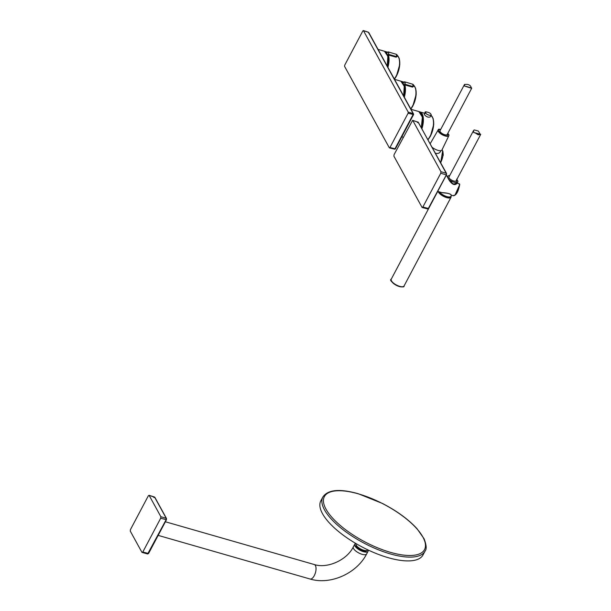 <?xml version="1.0" encoding="UTF-8"?>
<svg xmlns="http://www.w3.org/2000/svg" width="611" height="611" viewBox="0 0 611 611"><rect width="100%" height="100%" fill="white"/><g stroke="black" fill="none" stroke-linecap="round" stroke-linejoin="round"><path stroke-width="0.92" d="M404.169 82.004A1.818 0.832 106 0 1 404.703 81.843L412.517 84.165A1.741 0.794 106 0 1 412.524 84.173A1.741 0.794 106 0 1 412.646 86.472L413.708 86.243A1.741 1.741 0 0 0 412.547 84.181M413.731 86.136L412.578 87.113L412.646 86.472L404.864 84.211L404.795 84.837A14.496 6.629 106 0 1 404.322 97.18M404.008 82.103L401.389 81.378A14.496 6.629 106 0 1 401.969 81.492A14.496 6.629 106 0 1 403.512 82.5L403.619 82.531M387.771 52.088A1.818 0.832 106 0 1 388.306 51.92L396.111 54.242A1.741 0.794 106 0 1 396.119 54.249A1.741 0.794 106 0 1 396.249 56.548L397.31 56.319A1.741 1.741 0 0 0 396.149 54.257M397.333 56.212L396.18 57.19L396.249 56.548L388.459 54.295L388.397 54.914A14.496 6.629 106 0 1 387.909 67.309M384.991 51.461A14.496 6.629 106 0 1 385.564 51.568A14.496 6.629 106 0 1 387.114 52.577L386.969 52.653A14.381 6.576 -74 0 0 385.266 51.607M408.217 112.103L413.128 113.593A0.871 0.428 106.9 0 1 412.998 114.753L394.996 148.763L389.948 147.526L408.087 113.264L408.217 112.103L363.453 30.672L362.835 30.932L344.696 65.194L344.566 66.355L389.322 147.786L389.948 147.526L389.322 147.786M362.835 30.932L363.453 30.672L368.456 32.322L368.807 33.238L368.456 32.322A0.871 0.39 -71.8 0 0 368.334 32.2A0.871 0.39 -71.8 0 0 368.166 32.223M413.128 113.593L368.456 32.322M408.087 113.264L413.479 114.517M394.996 148.763L395.47 148.519L394.996 148.763A0.871 0.405 103.8 0 1 394.523 149.153A0.871 0.405 103.8 0 1 394.37 149.023M425.92 113.043L425.615 112.653L425.516 113.272C428.005 115.105 429.907 115.7 431.206 115.059L430.999 114.318M425.966 111.943L425.088 112.264L425.516 113.272M431.206 115.059L430.274 116.861C428.418 117.694 426.409 116.907 424.24 114.501L425.088 112.264M367.937 549.908A7.538 2.803 -152.1 0 1 368.028 551.336A7.538 2.803 -152.1 0 1 361.796 551.099A7.538 2.803 -152.1 0 1 354.922 545.959A7.538 2.803 -152.1 0 1 354.708 544.279A7.538 2.803 -152.1 0 1 355.938 543.553M148.343 495.796L149.176 495.445L160.861 516.7L160.685 518.25L142.798 552.031L141.966 552.39L130.288 531.127L130.456 529.577L148.343 495.796M154.446 497.003L149 495.284L154.873 497.362L166.49 518.502L166.406 519.824L148.618 553.421L147.641 553.971L141.966 552.39M153.789 497.514L154.621 497.163L166.245 518.304L166.07 519.854L147.641 553.971M356.06 544.844L355.999 544.966A6.079 2.261 27.9 0 0 356.175 546.318A6.079 2.261 27.9 0 0 361.712 550.465A6.079 2.261 27.9 0 0 366.737 550.656L366.806 550.526M423.018 554.925A57.816 21.484 -152.1 0 1 361.872 546.86A57.816 21.484 -152.1 0 1 320.828 500.821L322.845 497.01A57.816 21.484 -152.1 0 0 363.881 543.057A57.816 21.484 -152.1 0 0 425.035 551.122L423.018 554.925M367.776 549.831L367.73 549.923A6.614 2.459 -152.1 0 1 363.759 550.244A6.614 2.459 -152.1 0 1 356.045 543.737L356.091 543.645M455.103 194.856L459.64 184.713L459.457 183.926L456.891 183.132L453.255 184.232L448.375 178.817M439.553 191.946A6.668 2.482 27.9 0 0 446.977 196.635A6.668 2.482 27.9 0 0 450.903 196.261L451.399 195.222M473.563 130.533L448.963 176.999A4.056 1.512 27.9 0 0 450.154 179.107A4.056 1.512 27.9 0 0 453.759 181.009A4.056 1.512 27.9 0 0 456.134 180.795L480.712 134.374L478.214 134.817L474.892 132.747L473.808 132.656L473.563 130.533L474.243 129.929L478.367 131.075L480.238 134.237M449.856 196.918A6.087 2.261 -152.1 0 1 444.671 196.406A6.087 2.261 -152.1 0 1 439.416 192.373A6.087 2.261 -152.1 0 1 439.194 191.846M451.002 196.047A7.248 2.696 -152.1 0 1 451.025 197.261A7.248 2.696 -152.1 0 1 444.548 196.826A7.248 2.696 -152.1 0 1 438.186 191.556M437.69 191.411L442.12 192.664C447.214 192.87 450.33 193.733 451.483 195.253L453.37 195.764C456.287 195.383 458.41 191.587 459.732 184.377M457.15 183.269C451.972 188.959 446.122 174.143 446.947 175.991L447.16 176.289M456.738 179.054L456.677 179.703L456.738 179.054M456.891 183.132L459.365 183.842L459.312 184.491L459.587 183.995M459.457 183.926L459.64 184.713L459.457 183.926A8.699 3.979 -74 0 1 453.202 195.749L454.034 195.299M432.176 147.312A6.668 2.482 27.9 0 0 441.952 149.993L448.856 135.673A6.072 2.253 -152.1 0 1 447.298 136.329A6.072 2.253 -152.1 0 1 440.844 133.893A6.072 2.253 -152.1 0 1 438.125 129.99A6.072 2.253 -152.1 0 1 439.21 129.417M464.52 84.433L440.012 130.731A4.056 1.512 27.9 0 0 444.587 134.672A4.056 1.512 27.9 0 0 447.183 134.527L471.723 88.183L464.658 86.12L464.52 84.433L467.064 84.387C469.538 84.738 470.944 85.93 471.28 87.953M440.951 150.642L440.478 151.536C439.5 153.269 437.82 153.835 435.429 153.231M422.041 207.373L393.904 156.179L394.08 154.629L412.616 120.336L418.237 122.215L412.799 120.497L440.936 171.691L440.76 173.241L422.873 207.022L428.349 208.443L427.715 208.954L422.232 207.534L422.873 207.022M428.349 208.443L446.465 174.685L446.32 173.295L446.549 173.906L418.237 122.215L417.405 122.567M415.251 87.747A13.824 6.316 106 0 1 410.806 108.979M410.722 108.834A14.389 6.576 -74 0 0 413.662 85.265M412.578 87.113L404.642 84.891L404.719 84.15A1.703 0.779 -74 0 0 404.841 82.164A1.703 0.779 -74 0 0 403.772 82.424L403.367 82.577A14.381 6.576 -74 0 0 401.664 81.53M403.81 82.37L404.703 81.843A1.818 0.832 106 0 1 404.864 84.211L404.719 84.15M404.215 96.989A14.381 6.576 -74 0 0 404.642 84.891M398.853 57.831A13.824 6.316 106 0 1 394.378 79.086M394.301 78.941A14.389 6.576 -74 0 0 397.257 55.341M396.18 57.19L388.245 54.975L388.321 54.226A1.703 0.779 -74 0 0 388.436 52.241A1.703 0.779 -74 0 0 387.374 52.5M387.175 52.622L388.306 51.92A1.818 0.832 106 0 1 388.459 54.295L388.321 54.226M387.802 67.111A14.381 6.576 -74 0 0 388.245 54.975M387.122 65.873A14.496 6.629 -74 0 0 387.947 58.335A14.496 6.629 -74 0 0 384.449 51.248L387.848 56.327L387.229 66.072M387.206 66.034A14.206 6.492 -74 0 0 387.206 54.318M403.527 95.744A14.496 6.629 -74 0 0 404.345 88.251A14.496 6.629 -74 0 0 400.847 81.171L404.245 86.227L403.642 95.942M403.619 95.904A14.206 6.492 -74 0 0 403.604 84.242M410.974 109.293L418.886 111.569A14.496 6.629 106 0 1 422.384 118.649A14.496 6.629 106 0 1 421.231 127.401M421.651 114.631A14.206 6.492 106 0 1 421.323 127.554M432.825 118.114A13.809 6.316 106 0 1 427.967 139.652M427.899 139.537A14.389 6.576 -74 0 0 430.129 136.131A14.389 6.576 -74 0 0 431.038 115.387M424.561 113.249L419.383 111.752A14.496 6.622 106 0 1 419.91 111.859A14.496 6.622 106 0 1 421.926 128.661M421.666 128.188A14.206 6.492 -74 0 0 420.345 112.416M158.173 535.381L310.052 579.007A7.538 3.445 -74 0 0 315.444 572.713A7.538 3.445 -74 0 0 314.214 564.518L165.382 521.763M310.052 579.007C330.375 585.277 356.786 573.454 366.646 553.956A7.538 2.803 -152.1 0 1 358.672 552.902A7.538 2.803 -152.1 0 1 353.318 546.898C346.88 560.18 327.236 568.841 314.214 564.518M160.685 518.25L166.391 519.694M154.621 497.163L154.858 497.782L154.621 497.163M166.482 518.922L166.245 518.304L166.482 518.922L166.245 518.304L160.861 516.7M142.798 552.031L148.282 553.451M358.367 493.864A56.655 21.057 27.9 0 0 340.541 525.689A56.655 21.057 27.9 0 0 424.424 549.785A56.655 21.057 27.9 0 0 358.367 493.864M457.677 180.719A6.072 2.253 -152.1 0 1 457.807 181.941A6.072 2.253 -152.1 0 1 454.24 182.284A6.072 2.253 -152.1 0 1 448.94 179.527M448.68 175.601L449.681 175.647M456.852 179.443L456.417 182.193M437.713 191.419L391.231 279.212A7.248 2.696 27.9 0 0 396.379 284.986A7.248 2.696 27.9 0 0 404.047 285.994L451.025 197.261M402.634 286.727A6.668 2.482 -152.1 0 1 396.226 285.268A6.668 2.482 -152.1 0 1 391.422 280.793M441.554 192.518L442.12 192.664C442.311 192.961 450.376 192.832 451.323 195.161M448.726 134.451A6.072 2.253 -152.1 0 1 448.856 135.673L447.916 133.137M447.901 133.175L447.237 135.932C444.105 137.139 434.245 128.18 439.958 129.318L440.73 129.372M440.562 162.564A8.699 3.979 -74 0 0 442.02 149.848M440.668 162.763L442.624 151.077M418.237 122.215L418.474 122.826M440.936 171.691L446.32 173.295M446.145 174.845L440.76 173.241M402.809 82.065L402.137 81.874M386.335 52.095L385.678 51.904M410.852 109.071L412.746 106.215L416.206 94.338L415.61 88.244L413.639 85.204M394.431 79.178L396.348 76.291L399.8 64.415L399.212 58.32L397.242 55.28M387.611 52.179L384.983 51.454M363.324 30.55L368.334 32.2A0.871 0.871 0 0 1 368.823 32.612L413.494 113.883A0.871 0.871 0 0 1 413.502 114.708L395.5 148.71A0.871 0.871 0 0 1 394.523 149.153L389.467 147.908M378.072 49.415L384.449 51.248M394.53 79.354L400.847 81.171M401.794 136.826L403.283 137.246M418.886 111.569L422.369 117.121L421.338 127.592M431.251 114.868L430.679 113.814C429.571 112.294 424.469 111.355 425.248 112.096M431.053 115.364L433.146 118.488L433.749 124.361L430.388 136.261L428.028 139.759M366.646 553.956L368.028 551.336M353.318 546.898L354.708 544.279M425.035 551.122C426.814 549.197 426.493 545.081 424.08 538.765L417.092 528.782C408.568 519.465 397.028 511.025 382.471 503.464L358.183 493.703C339.708 488.517 327.931 489.625 322.845 497.01M456.875 179.405L457.922 181.36L457.188 183.216M449.696 175.609L447.092 176.235M474.892 132.747L480.712 134.374M475.579 133.145L480.475 134.512M391.231 279.212C389.367 279.96 391.628 282.267 398.013 286.139C402.489 287.223 404.497 287.178 404.047 285.994M447.053 176.044L446.007 175.701M447.092 176.258L447.084 176.197C447.359 175.074 449.749 186.294 456.371 183.499M440.745 129.341L438.125 129.99L430.19 143.7M471.302 88.183L466.919 86.823M471.692 88.083L466.124 86.357M442.058 149.771L442.914 151.36L443.242 155.079L440.714 162.847M427.715 208.954L428.693 208.412L446.481 174.815L446.565 173.486L418.069 122.055"/></g></svg>
